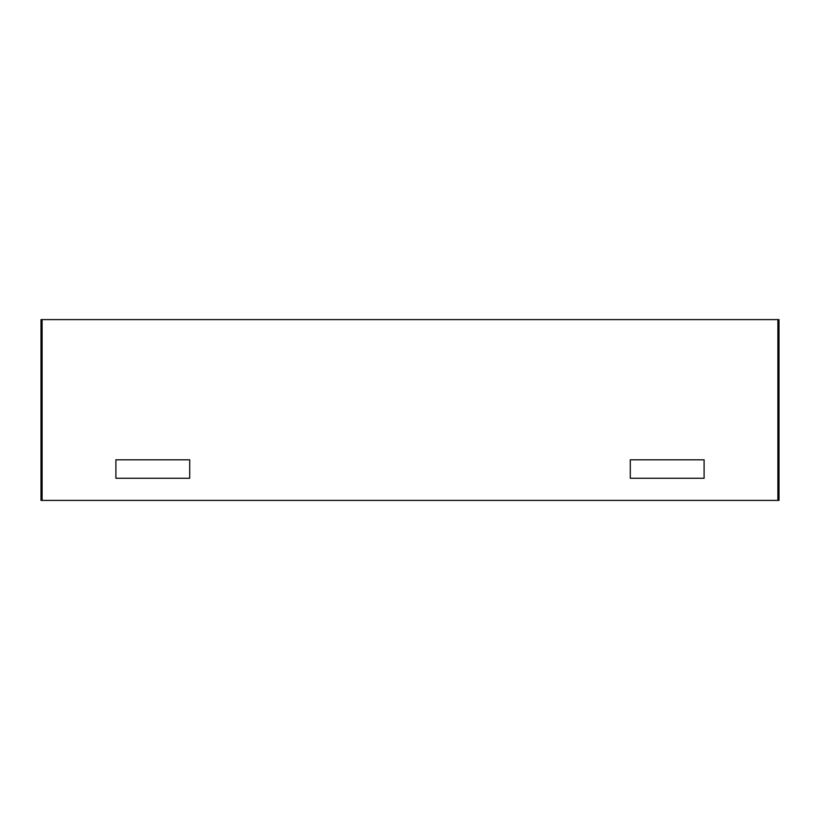 <?xml version="1.0" encoding="UTF-8"?>
<svg xmlns="http://www.w3.org/2000/svg" width="820" height="820" viewBox="0 0 820 820"><rect width="100%" height="100%" fill="white"/><g stroke="black" fill="none" stroke-linecap="round" stroke-linejoin="round"><path stroke-width="1.23" d="M42.107 319.595L42.107 500.405L41 500.405L41 319.595L777.893 319.595L777.893 500.405L42.107 500.405M704.093 478.265L630.293 478.265L630.293 459.815L704.093 459.815L704.093 478.265M115.907 459.815L115.907 478.265L189.707 478.265L189.707 459.815L115.907 459.815M777.893 500.405L779 500.405L779 319.595L777.893 319.595"/></g></svg>
